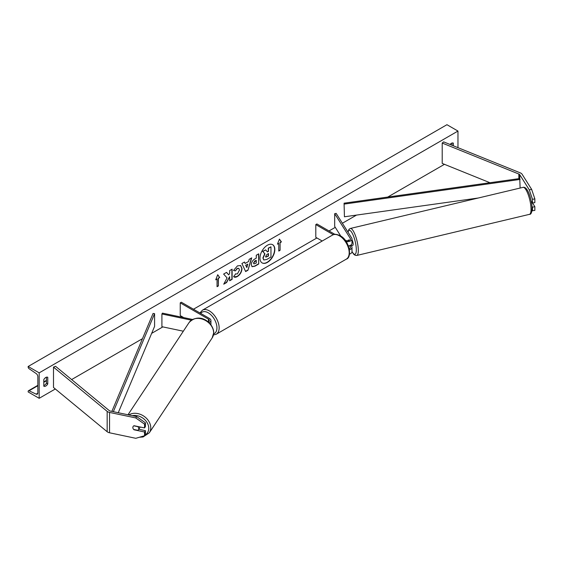 <?xml version="1.0" encoding="UTF-8"?>
<svg xmlns="http://www.w3.org/2000/svg" width="563" height="563" viewBox="0 0 563 563"><rect width="100%" height="100%" fill="white"/><g stroke="black" fill="none" stroke-linecap="round" stroke-linejoin="round"><path stroke-width="0.84" d="M531.655 189.386L534.85 198.866L532.507 199.358L529.311 189.879L531.655 189.386L522.098 174.234A4.99 2.878 0 0 0 520.937 173.179A4.99 2.878 0 0 0 520.275 172.862L443.644 141.876L442.208 143.058L442.208 163.418L489.958 182.722M529.311 189.879L519.755 174.727A2.491 1.443 0 0 0 519.177 174.199A2.491 1.443 0 0 0 518.847 174.037L442.208 143.058M534.85 198.866L534.85 202.603L532.507 203.095L532.507 199.358M531.908 210.78L534.85 210.407L534.85 206.677L532.584 203.081M531.993 206.354L532.507 207.17L532.507 210.9M531.219 201.054L532.507 203.095M532.507 207.17L534.85 206.677M134.17 429.548L134.022 429.787A3.118 2.393 32.2 0 1 132.847 427.507A3.118 2.393 32.2 0 1 133.142 426.458A3.118 2.393 32.2 0 1 134.022 425.712L144.564 427.929L144.564 424.192L145.423 422.841L145.423 426.578L144.564 427.929M145.423 422.841L136.633 416.585L135.782 417.936L109.539 412.426A4.99 2.878 180 0 1 107.716 411.757A4.99 2.878 180 0 1 107.16 411.37L53.499 367.125L53.499 387.485L107.16 431.73A4.99 2.878 180 0 0 107.716 432.117A4.99 2.878 180 0 0 109.539 432.785L135.782 438.303L144.564 435.741L144.564 432.004L134.022 429.787M136.633 416.585L110.39 411.074A2.491 1.443 180 0 1 109.482 410.737A2.491 1.443 180 0 1 109.201 410.547L55.54 366.302L53.499 367.125M144.564 435.741L145.423 434.383L145.423 430.653L138.765 429.252M145.423 430.653L144.564 432.004M135.782 417.936L144.564 424.192M208.113 321.867A3.118 1.802 180 0 0 209.366 320.424A3.118 1.802 180 0 0 208.451 319.151L180.237 302.859L181.342 302.225L209.556 318.517A4.673 2.702 180 0 1 210.928 320.424A4.673 2.702 180 0 1 208.979 322.613M210.928 324.752A4.673 2.702 180 0 1 210.928 324.76L210.928 320.424M192.546 319.46L162.447 313.134L161.912 313.978L161.912 326.702L183.334 331.206M191.385 320.171L161.912 313.978M180.237 302.859L180.237 315.59L183.742 317.609M348.891 240.535L348.525 239.951A3.118 0.873 -101.9 0 0 348.518 239.951A3.118 0.873 -101.9 0 0 348.356 240.063M348.391 245.932A4.673 2.702 0 0 0 351.995 243.307L351.995 238.979A4.673 2.702 0 0 0 351.713 238.058L336.16 213.384L334.689 213.687L334.689 226.417L340.812 236.115M346.146 241.59A4.673 2.702 0 0 0 351.995 238.979M345.239 240.317A3.118 1.802 0 0 0 348.588 240.619A3.118 1.802 0 0 0 350.432 238.979A3.118 1.802 0 0 0 350.249 238.36L334.689 213.687M349.489 254.096A4.673 2.702 0 0 0 351.995 251.703L353.677 254.194L355.19 255.306L356.766 255.454A13.871 3.617 76.6 0 0 358.3 249.486A13.871 3.617 76.6 0 0 355.281 235.228A13.871 3.617 76.6 0 0 350.341 228.465L349.004 229.296L347.927 232.047M334.894 234.349L316.899 223.961L315.801 224.595L315.801 237.326L322.205 241.02M349.454 249.782A4.673 2.702 180 0 0 351.995 247.375A4.673 2.702 180 0 0 351.713 246.453L351.228 245.686M349.56 245.672L350.249 246.763A3.118 1.802 180 0 1 350.432 247.375A3.118 1.802 180 0 1 349.257 248.783M315.801 224.595L333.303 234.708M351.523 245.616A3.118 0.809 -103.4 0 0 351.643 245.616L352.811 245.341A3.118 0.809 -103.4 0 0 353.156 243.997A3.118 0.809 -103.4 0 0 351.995 239.782M348.398 240.014L348.335 240.028A3.118 0.809 -103.4 0 0 348.11 240.718M351.643 245.616A3.118 0.809 -103.4 0 0 351.748 245.559L349.989 245.975A3.118 0.809 -103.4 0 0 350.2 245.433M349.989 245.975L349.757 245.609M348.335 240.028L348.694 240.591M532.197 202.603L531.542 202.764M267.397 262.4A10.514 6.073 120 0 0 274.265 253.132A10.514 6.073 120 0 0 272.654 244.708A10.514 6.073 120 0 0 267.397 245.229A10.514 6.073 120 0 0 260.528 254.497A10.514 6.073 120 0 0 262.14 262.921A10.514 6.073 120 0 0 267.397 262.4M262.027 262.858A10.514 6.073 120 0 0 267.172 262.274A10.514 6.073 120 0 0 274.012 253.111A10.514 6.073 120 0 0 272.541 244.652M43.801 379.596A3.899 2.252 -60 0 1 45.786 377.477A3.899 2.252 -60 0 1 47.728 377.287A3.899 2.252 -60 0 1 47.771 377.309L47.771 383.924A3.899 2.252 -60 0 1 43.837 386.239A3.899 2.252 -60 0 1 43.801 386.218L43.801 379.596M453.342 145.803L453.342 143.15A3.899 2.252 120 0 0 453.306 143.129A3.899 2.252 120 0 0 451.357 143.326A3.899 2.252 120 0 0 450.041 144.466M235.44 273.871L237.368 273.956L239.465 270.05L238.789 268.368L237.368 268.516L235.376 270.902L233.532 270.451L237.438 265.898L240.683 265.546L241.984 268.565C241.773 271.936 240.225 274.596 237.34 276.546C235.58 277.475 234.335 277.489 233.596 276.581L235.623 274.019M234.102 276.975L233.596 276.581M251.267 264.723L251.267 264.694C251.436 262.175 252.703 260.219 255.06 258.839L256.271 258.143L256.271 255.229L258.713 253.822L258.713 263.998L254.933 266.179L252.076 266.693L251.267 264.723M227.079 277.89L223.736 284.195L226.636 282.52L229.669 276.637L229.669 280.768L232.118 279.354L232.118 269.177L229.669 270.585L229.669 273.217L228.775 274.885L226.558 272.379L223.624 274.075L227.079 277.89M39.171 372.854L39.171 398.308L28.15 391.939L28.15 391.405A1.4 0.809 60 0 1 28.439 390.764A1.4 0.809 60 0 1 29.051 390.785L36.145 394.135A2.653 1.527 -120 0 0 37.299 394.17A2.653 1.527 -120 0 0 37.848 392.96L37.848 376.668A2.653 1.527 -120 0 0 36.145 373.536L29.051 368.688A1.4 0.809 60 0 1 28.15 367.027L28.15 366.492L39.171 372.854L457.965 131.059L457.965 147.675M39.171 398.308L55.315 388.984M71.628 379.568L142.46 338.673M151.651 333.366L162.848 326.899M180.223 316.87L181.342 316.223M193.468 309.228L316.899 237.959M329.024 230.964L335.281 227.346M342.381 223.251L356.506 215.094M387.745 197.057L444.446 164.326M280.092 242.667L281.416 241.907L279.431 239.085L277.446 244.194L278.769 243.434L278.769 251.07L280.092 250.303L280.092 242.667L280.092 250.303M215.728 279.825L217.712 274.716L219.697 277.538L218.374 278.298L218.374 285.934L217.051 286.701L217.051 279.065L215.728 279.825M245.151 263.456L248.572 261.485L249.191 259.318L251.71 257.861L247.98 270.205L245.644 271.556L241.914 263.519L244.518 262.013L245.151 263.456L244.384 262.091M452.019 145.268L452.019 143.037M46.447 377.189L46.447 383.164A3.899 2.252 -60 0 1 43.801 385.571M28.15 366.492L446.945 124.697L457.965 131.059M46.447 383.164L47.771 383.924M263.709 259.881L263.132 258.044L264.948 253.864L262.837 251.52L265.666 249.888L267.446 251.95L268.516 251.33L268.516 248.241L270.965 246.833L270.965 257.031L266.792 259.444L263.864 259.972M263.688 259.874L262.907 257.917L264.73 253.737L262.837 251.52M267.298 251.781L268.298 251.204L268.298 248.114L270.965 246.833M262.618 251.394L265.666 249.888M279.867 250.176L278.769 250.809M277.573 243.87L278.769 243.434M279.867 242.54L281.19 241.78L279.382 239.205M217.663 274.835L219.697 277.538M219.471 277.411L218.374 278.298M218.148 278.171L218.374 285.934M217.051 286.447L218.148 285.807M215.854 279.501L217.051 279.065M228.775 274.885L226.488 272.422M229.669 280.515L231.893 279.227L231.893 269.304M223.933 283.822L226.417 282.394L229.669 276.637M256.271 260.352L254.891 260.894L253.491 263.02L254.004 263.92L256.271 263.041L256.271 260.352L253.491 263.055L253.906 263.843M258.494 253.948L258.713 263.998M258.494 263.871L254.715 266.053L251.971 266.623M240.57 265.483L241.766 268.438C241.555 271.809 240.007 274.47 237.122 276.419L233.99 276.912M238.67 268.312L237.143 268.389L235.376 270.902M235.151 270.775L233.568 270.381M247.819 264.096L245.855 265.229L246.833 267.545L247.819 264.096L245.855 265.229M245.637 265.103L246.833 267.545M251.401 258.044L247.98 270.205M247.762 270.078L245.545 271.352M265.588 256.446L265.856 257.143L268.516 255.996L268.516 253.547L266.904 254.483L265.588 256.446M265.757 257.059L268.298 255.869L268.298 253.674M133.698 429.449L137.879 430.329A3.118 2.449 -146.5 0 0 138.414 429.787L139.8 427.697A3.118 2.449 -146.5 0 0 140.088 426.986M138.414 429.787A3.118 2.449 -146.5 0 0 138.744 428.682A3.118 2.449 -146.5 0 0 137.928 426.691L133.811 425.825M133.185 426.388A3.118 2.449 -146.5 0 0 132.882 427.451M344.07 203.187L344.436 216.783L344.07 203.187L519.755 178.541L520.128 188.049M478.247 198.014L344.436 216.783M520.128 179.421L344.436 204.059M111.868 411.384L153.073 313.457L154.586 313.668L154.586 326.392L118.258 412.728M113.339 411.694L154.586 313.668M519.755 174.727L519.755 178.541M518.847 174.037L518.847 178.668M109.539 412.426L109.539 432.785M107.16 411.37L107.16 431.73M208.451 319.151L208.451 321.698M350.249 238.36L350.249 239.592M350.249 246.763L350.249 247.994M332.444 235.109C334 233.863 336.568 234.067 340.165 235.721C349.482 240.211 352.382 257.587 346.315 259.135A13.871 8.009 -120 0 0 348.448 248.023A13.871 8.009 -120 0 0 339.383 235.798A13.871 8.009 -120 0 0 332.444 235.109L202.399 310.192A13.871 8.009 60 0 1 209.337 310.882A13.871 8.009 60 0 1 218.395 323.106A13.871 8.009 60 0 1 216.269 334.218L213.44 334.999M213.659 333.838A12.316 7.108 -120 0 0 216.452 324.267A12.316 7.108 -120 0 0 208.233 312.789A12.316 7.108 -120 0 0 200.724 313.415M531.029 208.366A13.871 3.617 -103.4 0 0 528.017 194.108A13.871 3.617 -103.4 0 0 523.076 187.345C527.552 186.093 531.571 198.83 532.056 207.465C531.986 212.258 531.134 214.552 529.501 214.334A13.871 3.617 -103.4 0 0 531.029 208.366M351.995 251.478A12.316 3.209 -103.4 0 0 356.302 248.987A12.316 3.209 -103.4 0 0 352.565 233.863A12.316 3.209 -103.4 0 0 348.068 232.273M36.145 394.135L37.841 393.157M29.051 390.785L37.848 385.711M43.801 382.27L46.447 380.743M132.298 415.677A12.316 9.67 33.5 0 1 148.766 428.408A12.316 9.67 33.5 0 1 144.916 435.185M139.385 437.247L143.072 436.972L149.294 432.834A13.871 10.894 -146.5 0 0 150.764 427.908A13.871 10.894 -146.5 0 0 142.974 415.607A13.871 10.894 -146.5 0 0 128.807 414.938M213.637 333A13.871 10.894 33.5 0 1 212.167 337.927L213.729 332.712C213.799 323.225 199.668 311.494 189.034 322.606A13.871 10.894 33.5 0 1 203.771 319.65A13.871 10.894 33.5 0 1 213.637 333M351.995 247.375L351.995 251.703M346.315 259.135L216.269 334.218M199.928 312.951L202.399 310.192M523.076 187.345L350.341 228.465M529.501 214.334L356.766 255.454M28.439 390.764L37.848 385.331M43.801 381.897L46.447 380.37M149.294 432.834L212.167 337.927M127.984 414.769L189.034 322.606"/></g></svg>
